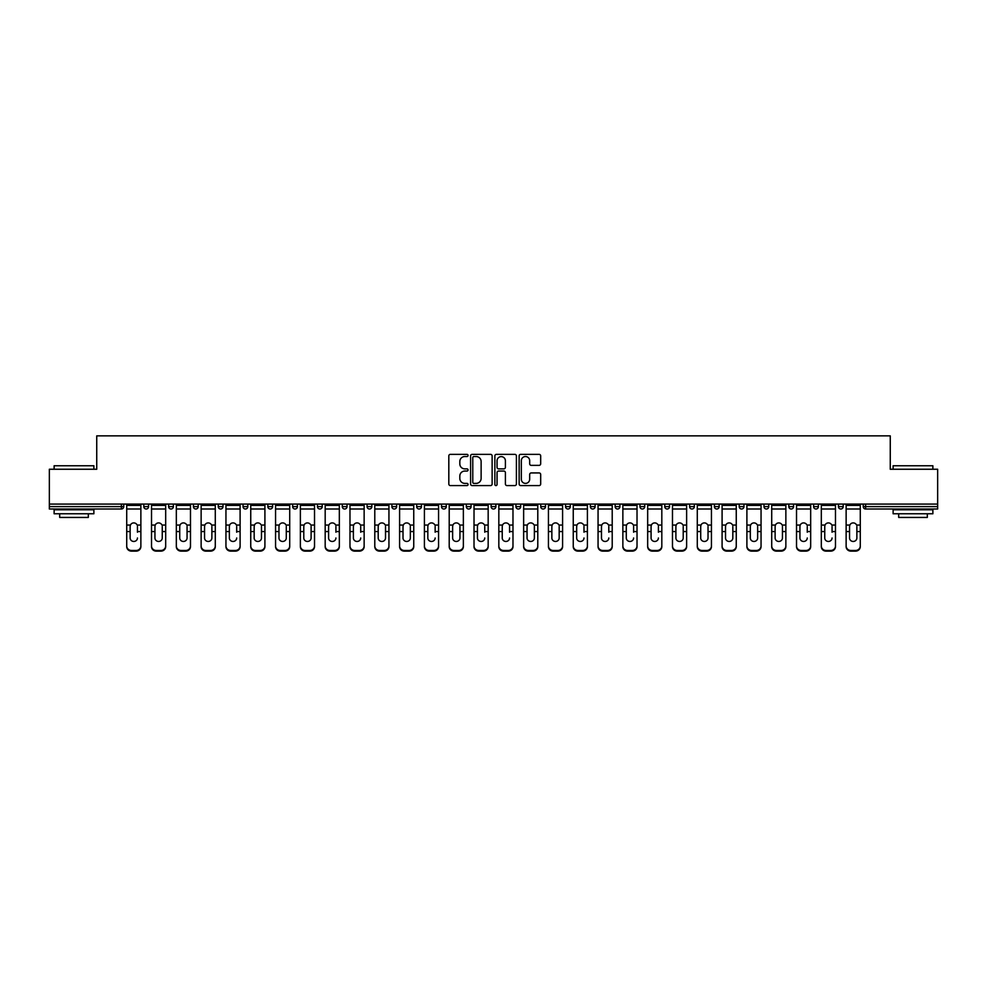 <?xml version="1.0" encoding="UTF-8"?>
<svg xmlns="http://www.w3.org/2000/svg" width="987" height="987" viewBox="0 0 987 987"><rect width="100%" height="100%" fill="white"/><g stroke="black" fill="none" stroke-linecap="round" stroke-linejoin="round"><path stroke-width="1.48" d="M468.06 455.451A1.098 1.098 0 0 0 466.962 454.353L450.38 454.353A1.567 1.567 0 0 0 448.814 455.92L448.814 484.012A1.567 1.567 0 0 0 450.38 485.579L466.962 485.579A1.098 1.098 0 0 0 468.06 484.481A1.098 1.098 0 0 0 466.962 483.383L464.815 483.383A4.997 4.997 0 0 1 459.819 478.399L459.819 476.055A4.997 4.997 0 0 1 464.815 471.058L466.962 471.058A1.098 1.098 0 0 0 468.06 469.96A1.098 1.098 0 0 0 466.962 468.874L464.815 468.874A4.997 4.997 0 0 1 459.819 463.878L459.819 461.534A4.997 4.997 0 0 1 464.815 456.537L466.962 456.537A1.098 1.098 0 0 0 468.06 455.451M539.112 465.358A1.567 1.567 0 0 0 540.679 463.804L540.679 455.92A1.567 1.567 0 0 0 539.112 454.353L520.704 454.353A1.567 1.567 0 0 0 519.137 455.92L519.137 484.012A1.567 1.567 0 0 0 520.704 485.579L539.112 485.579A1.567 1.567 0 0 0 540.679 484.012L540.679 474.488A1.567 1.567 0 0 0 539.112 472.933L531.24 472.933A1.567 1.567 0 0 0 529.674 474.488L529.674 479.213A4.17 4.17 0 0 1 525.503 483.383A4.17 4.17 0 0 1 521.321 479.213L521.321 460.719A4.17 4.17 0 0 1 525.503 456.537A4.17 4.17 0 0 1 529.674 460.719L529.674 463.804A1.567 1.567 0 0 0 531.24 465.358L539.112 465.358M49.35 504.073L49.35 469.244L96.738 469.244L96.738 435.859L890.262 435.859L890.262 469.244L937.65 469.244L937.65 504.073L49.35 504.073L49.35 506.615L121.389 506.615L121.389 504.073M492.131 455.92A1.567 1.567 0 0 0 490.576 454.353L472.156 454.353A1.567 1.567 0 0 0 470.589 455.92L470.589 484.012A1.567 1.567 0 0 0 472.156 485.579L490.576 485.579A1.567 1.567 0 0 0 492.131 484.012L492.131 455.92M496.424 454.353L514.844 454.353A1.567 1.567 0 0 1 516.411 455.92L516.411 484.012A1.567 1.567 0 0 1 514.844 485.579L506.96 485.579A1.567 1.567 0 0 1 505.406 484.012L505.406 472.613A1.567 1.567 0 0 0 503.839 471.058L498.608 471.058A1.567 1.567 0 0 0 497.053 472.613L497.053 484.481A1.098 1.098 0 0 1 495.955 485.579A1.098 1.098 0 0 1 494.869 484.481L494.869 455.92A1.567 1.567 0 0 1 496.424 454.353M123.77 504.073L123.77 506.615A2.381 2.381 0 0 1 121.389 509.008L49.35 509.008L49.35 506.615M937.65 504.073L937.65 509.008L865.611 509.008A2.381 2.381 0 0 1 863.23 506.615L863.23 504.073M143.806 504.073L143.806 506.615L143.806 504.073M121.389 509.008A2.381 2.381 0 0 0 123.77 506.615A2.381 2.381 0 0 1 121.389 509.008L121.389 506.615L123.77 506.615M146.199 509.008A2.381 2.381 0 0 1 143.806 506.615A2.381 2.381 0 0 0 146.199 509.008A2.381 2.381 0 0 0 148.581 506.615L148.581 504.073L148.581 506.615A2.381 2.381 0 0 1 146.199 509.008A2.381 2.381 0 0 1 143.806 506.615L148.581 506.615A2.381 2.381 0 0 1 146.199 509.008M168.617 504.073L168.617 506.615L168.617 504.073M173.391 504.073L173.391 506.615A2.381 2.381 0 0 1 170.998 509.008A2.381 2.381 0 0 1 168.617 506.615A2.381 2.381 0 0 0 170.998 509.008A2.381 2.381 0 0 0 173.391 506.615A2.381 2.381 0 0 1 170.998 509.008A2.381 2.381 0 0 1 168.617 506.615L173.391 506.615M193.427 504.073L193.427 506.615L193.427 504.073M198.19 504.073L198.19 506.615L198.19 504.073M218.238 506.615A2.381 2.381 0 0 0 220.619 509.008A2.381 2.381 0 0 0 223 506.615A2.381 2.381 0 0 1 220.619 509.008A2.381 2.381 0 0 0 223 506.615L223 504.073L223 506.615L218.238 506.615A2.381 2.381 0 0 0 220.619 509.008A2.381 2.381 0 0 1 218.238 506.615L218.238 504.073M243.036 506.615A2.381 2.381 0 0 0 245.43 509.008A2.381 2.381 0 0 0 247.811 506.615L247.811 504.073L247.811 506.615L243.036 506.615A2.381 2.381 0 0 0 245.43 509.008A2.381 2.381 0 0 1 243.036 506.615L243.036 504.073M272.622 504.073L272.622 506.615A2.381 2.381 0 0 1 270.228 509.008A2.381 2.381 0 0 1 267.847 506.615L267.847 504.073M295.039 509.008A2.381 2.381 0 0 0 297.42 506.615L297.42 504.073L297.42 506.615A2.381 2.381 0 0 1 295.039 509.008A2.381 2.381 0 0 1 292.658 506.615L292.658 504.073M317.456 504.073L317.456 506.615L317.456 504.073M322.231 504.073L322.231 506.615A2.381 2.381 0 0 1 319.85 509.008A2.381 2.381 0 0 1 317.456 506.615L322.231 506.615A2.381 2.381 0 0 1 319.85 509.008M347.042 504.073L347.042 506.615A2.381 2.381 0 0 1 344.66 509.008A2.381 2.381 0 0 1 342.267 506.615L342.267 504.073M369.459 509.008A2.381 2.381 0 0 0 371.852 506.615L371.852 504.073L371.852 506.615A2.381 2.381 0 0 1 369.459 509.008A2.381 2.381 0 0 1 367.078 506.615L367.078 504.073M396.651 504.073L396.651 506.615A2.381 2.381 0 0 1 394.269 509.008A2.381 2.381 0 0 1 391.888 506.615L391.888 504.073M416.687 504.073L416.687 506.615L416.687 504.073M421.461 504.073L421.461 506.615A2.381 2.381 0 0 1 419.08 509.008A2.381 2.381 0 0 1 416.687 506.615L421.461 506.615A2.381 2.381 0 0 1 419.08 509.008M446.272 504.073L446.272 506.615L441.497 506.615A2.381 2.381 0 0 0 443.891 509.008A2.381 2.381 0 0 1 441.497 506.615L441.497 504.073M468.689 509.008A2.381 2.381 0 0 0 471.083 506.615L471.083 504.073L471.083 506.615A2.381 2.381 0 0 1 468.689 509.008A2.381 2.381 0 0 1 466.308 506.615L466.308 504.073M495.881 504.073L495.881 506.615A2.381 2.381 0 0 1 493.5 509.008A2.381 2.381 0 0 1 491.119 506.615L491.119 504.073M515.917 504.073L515.917 506.615L515.917 504.073M520.692 504.073L520.692 506.615A2.381 2.381 0 0 1 518.311 509.008A2.381 2.381 0 0 1 515.917 506.615L520.692 506.615A2.381 2.381 0 0 1 518.311 509.008M545.503 504.073L545.503 506.615A2.381 2.381 0 0 1 543.109 509.008A2.381 2.381 0 0 1 540.728 506.615L540.728 504.073M565.539 506.615L570.313 506.615A2.381 2.381 0 0 1 567.92 509.008A2.381 2.381 0 0 0 570.313 506.615L570.313 504.073L570.313 506.615A2.381 2.381 0 0 1 567.92 509.008A2.381 2.381 0 0 1 565.539 506.615L565.539 504.073M595.112 504.073L595.112 506.615A2.381 2.381 0 0 1 592.731 509.008A2.381 2.381 0 0 1 590.349 506.615L590.349 504.073M615.148 504.073L615.148 506.615L615.148 504.073M619.922 504.073L619.922 506.615L619.922 504.073M639.958 504.073L639.958 506.615L639.958 504.073M644.733 504.073L644.733 506.615A2.381 2.381 0 0 1 642.34 509.008A2.381 2.381 0 0 1 639.958 506.615L644.733 506.615A2.381 2.381 0 0 1 642.34 509.008M664.769 504.073L664.769 506.615L664.769 504.073M669.544 504.073L669.544 506.615L669.544 504.073M689.58 504.073L689.58 506.615L689.58 504.073M694.342 504.073L694.342 506.615A2.381 2.381 0 0 1 691.961 509.008A2.381 2.381 0 0 1 689.58 506.615A2.381 2.381 0 0 0 691.961 509.008A2.381 2.381 0 0 0 694.342 506.615A2.381 2.381 0 0 1 691.961 509.008A2.381 2.381 0 0 1 689.58 506.615L694.342 506.615M719.153 504.073L719.153 506.615A2.381 2.381 0 0 1 716.772 509.008A2.381 2.381 0 0 1 714.378 506.615L714.378 504.073M743.964 504.073L743.964 506.615L739.189 506.615A2.381 2.381 0 0 0 741.57 509.008A2.381 2.381 0 0 1 739.189 506.615L739.189 504.073M768.762 504.073L768.762 506.615A2.381 2.381 0 0 1 766.381 509.008A2.381 2.381 0 0 1 764 506.615L764 504.073M788.81 504.073L788.81 506.615L788.81 504.073M793.573 504.073L793.573 506.615A2.381 2.381 0 0 1 791.192 509.008A2.381 2.381 0 0 1 788.81 506.615A2.381 2.381 0 0 0 791.192 509.008A2.381 2.381 0 0 1 788.81 506.615L793.573 506.615A2.381 2.381 0 0 1 791.192 509.008M818.383 504.073L818.383 506.615A2.381 2.381 0 0 1 816.002 509.008A2.381 2.381 0 0 1 813.609 506.615L813.609 504.073M843.194 504.073L843.194 506.615L838.419 506.615A2.381 2.381 0 0 0 840.801 509.008A2.381 2.381 0 0 1 838.419 506.615L838.419 504.073M195.808 509.008A2.381 2.381 0 0 1 193.427 506.615A2.381 2.381 0 0 0 195.808 509.008A2.381 2.381 0 0 0 198.19 506.615A2.381 2.381 0 0 1 195.808 509.008A2.381 2.381 0 0 1 193.427 506.615L198.19 506.615A2.381 2.381 0 0 1 195.808 509.008M443.891 509.008A2.381 2.381 0 0 0 446.272 506.615A2.381 2.381 0 0 1 443.891 509.008A2.381 2.381 0 0 1 441.497 506.615M617.541 509.008A2.381 2.381 0 0 1 615.148 506.615L619.922 506.615A2.381 2.381 0 0 1 617.541 509.008A2.381 2.381 0 0 0 619.922 506.615A2.381 2.381 0 0 1 617.541 509.008M667.15 509.008A2.381 2.381 0 0 1 664.769 506.615A2.381 2.381 0 0 0 667.15 509.008A2.381 2.381 0 0 0 669.544 506.615A2.381 2.381 0 0 1 667.15 509.008A2.381 2.381 0 0 1 664.769 506.615L669.544 506.615M741.57 509.008A2.381 2.381 0 0 0 743.964 506.615A2.381 2.381 0 0 1 741.57 509.008A2.381 2.381 0 0 1 739.189 506.615M840.801 509.008A2.381 2.381 0 0 0 843.194 506.615A2.381 2.381 0 0 1 840.801 509.008A2.381 2.381 0 0 1 838.419 506.615M473.871 456.537A1.098 1.098 0 0 0 472.773 457.635L472.773 482.298A1.098 1.098 0 0 0 473.871 483.383L476.129 483.383A4.997 4.997 0 0 0 481.125 478.399L481.125 461.534A4.997 4.997 0 0 0 476.129 456.537L473.871 456.537M505.406 460.793A4.17 4.17 0 0 0 501.223 456.623A4.17 4.17 0 0 0 497.053 460.793L497.053 467.307A1.567 1.567 0 0 0 498.608 468.874L503.839 468.874A1.567 1.567 0 0 0 505.406 467.307L505.406 460.793M137.452 526.453L137.452 531.549L140.87 531.549L140.87 504.073M126.718 532.215L126.718 546.638L126.718 525.059L130.42 525.059L130.136 526.453L130.42 525.059A3.652 3.504 0 0 1 137.156 525.059L140.87 525.059M137.452 532.215L137.452 531.549M133.788 541.456A3.652 3.454 180 0 0 137.452 537.989A3.652 3.454 180 0 1 133.788 541.456A3.652 3.454 180 0 1 130.136 537.989L130.136 526.453M140.87 545.959L140.87 546.638A4.775 4.516 180 0 1 136.095 551.141L136.095 550.475A4.775 4.516 0 0 0 140.87 545.959L140.87 531.549M126.718 545.959A4.775 4.516 0 0 0 131.481 550.475L131.481 551.141L136.095 551.141M131.481 551.141A4.775 4.516 180 0 1 126.718 546.638M131.481 550.475L136.095 550.475M126.718 525.059L126.718 504.073M54.125 465.753L93.876 465.753L54.125 465.753L54.125 469.244M93.876 513.771L54.125 513.771L54.125 509.798L93.876 509.798L93.876 513.771M88.312 513.771L88.312 517.435L59.689 517.435L59.689 513.771M893.124 465.753L932.875 465.753L893.124 465.753L893.124 469.244M932.875 513.771L893.124 513.771L893.124 509.798L932.875 509.798L932.875 513.771M927.311 513.771L927.311 517.435L898.688 517.435L898.688 513.771M162.25 526.453L162.25 531.549L165.68 531.549L165.68 504.073M151.517 532.215L151.517 546.638L151.517 525.059L155.23 525.059L154.947 526.453L155.23 525.059A3.652 3.504 0 0 1 161.967 525.059L165.68 525.059M162.25 537.989A3.652 3.454 180 0 1 158.599 541.456A3.652 3.454 180 0 1 154.947 537.989A3.652 3.454 180 0 0 158.599 541.456A3.652 3.454 180 0 0 162.25 537.989L162.25 531.549M187.061 526.453L187.061 531.549L190.479 531.549L190.479 504.073M176.328 532.215L176.328 546.638L176.328 525.059L180.041 525.059L179.745 526.453L180.041 525.059A3.652 3.504 0 0 1 186.777 525.059L190.479 525.059M187.061 537.989A3.652 3.454 180 0 1 183.409 541.456A3.652 3.454 180 0 1 179.745 537.989A3.652 3.454 180 0 0 183.409 541.456A3.652 3.454 180 0 0 187.061 537.989L187.061 531.549M211.872 526.453L211.872 531.549L215.289 531.549L215.289 504.073M201.138 532.215L201.138 546.638L201.138 525.059L204.852 525.059L204.556 526.453L204.852 525.059A3.652 3.504 0 0 1 211.576 525.059L215.289 525.059M215.289 546.638L215.289 545.959L215.289 546.638A4.775 4.516 180 0 1 210.515 551.141L210.515 550.475A4.775 4.516 0 0 0 215.289 545.959L215.289 531.549M211.872 537.989A3.652 3.454 180 0 1 208.208 541.456A3.652 3.454 180 0 1 204.556 537.989A3.652 3.454 180 0 0 208.208 541.456A3.652 3.454 180 0 0 211.872 537.989L211.872 531.549M236.683 526.453L236.683 531.549L240.1 531.549L240.1 504.073M225.949 532.215L225.949 546.638L225.949 525.059L229.65 525.059L229.366 526.453L229.65 525.059A3.652 3.504 0 0 1 236.386 525.059L240.1 525.059M236.683 532.215L236.683 531.549M233.018 541.456A3.652 3.454 180 0 0 236.683 537.989A3.652 3.454 180 0 1 233.018 541.456A3.652 3.454 180 0 1 229.366 537.989L229.366 526.453M261.481 526.453L261.481 531.549L264.911 531.549L264.911 504.073M250.747 532.215L250.747 546.638L250.747 525.059L254.461 525.059L254.177 526.453L254.461 525.059A3.652 3.504 0 0 1 261.197 525.059L264.911 525.059M261.481 537.989A3.652 3.454 180 0 1 257.829 541.456A3.652 3.454 180 0 1 254.177 537.989A3.652 3.454 180 0 0 257.829 541.456A3.652 3.454 180 0 0 261.481 537.989L261.481 531.549M154.947 537.989L154.947 526.453M165.68 545.959L165.68 546.638A4.775 4.516 180 0 1 160.906 551.141L160.906 550.475A4.775 4.516 0 0 0 165.68 545.959L165.68 531.549M151.517 545.959A4.775 4.516 0 0 0 156.291 550.475L156.291 551.141L160.906 551.141M156.291 551.141A4.775 4.516 180 0 1 151.517 546.638M156.291 550.475L160.906 550.475M151.517 525.059L151.517 504.073M179.745 537.989L179.745 526.453M190.479 545.959L190.479 546.638A4.775 4.516 180 0 1 185.716 551.141L185.716 550.475A4.775 4.516 0 0 0 190.479 545.959L190.479 531.549M176.328 545.959A4.775 4.516 0 0 0 181.102 550.475L181.102 551.141L185.716 551.141M181.102 551.141A4.775 4.516 180 0 1 176.328 546.638M181.102 550.475L185.716 550.475M176.328 525.059L176.328 504.073M204.556 537.989L204.556 526.453M201.138 545.959A4.775 4.516 0 0 0 205.913 550.475L205.913 551.141L210.515 551.141M205.913 551.141A4.775 4.516 180 0 1 201.138 546.638M205.913 550.475L210.515 550.475M201.138 525.059L201.138 504.073M240.1 545.959L240.1 546.638A4.775 4.516 180 0 1 235.325 551.141L235.325 550.475A4.775 4.516 0 0 0 240.1 545.959L240.1 531.549M225.949 545.959A4.775 4.516 0 0 0 230.711 550.475L230.711 551.141L235.325 551.141M230.711 551.141A4.775 4.516 180 0 1 225.949 546.638M230.711 550.475L235.325 550.475M225.949 525.059L225.949 504.073M254.177 537.989L254.177 526.453M264.911 545.959L264.911 546.638A4.775 4.516 180 0 1 260.136 551.141L260.136 550.475A4.775 4.516 0 0 0 264.911 545.959L264.911 531.549M250.747 545.959A4.775 4.516 0 0 0 255.522 550.475L255.522 551.141L260.136 551.141M255.522 551.141A4.775 4.516 180 0 1 250.747 546.638M255.522 550.475L260.136 550.475M250.747 525.059L250.747 504.073M286.292 526.453L286.292 531.549L289.709 531.549L289.709 504.073M275.558 532.215L275.558 546.638L275.558 525.059L279.272 525.059L278.976 526.453L279.272 525.059A3.652 3.504 0 0 1 286.008 525.059L289.709 525.059M289.709 546.638L289.709 545.959L289.709 546.638A4.775 4.516 180 0 1 284.947 551.141L284.947 550.475A4.775 4.516 0 0 0 289.709 545.959L289.709 531.549M286.292 537.989A3.652 3.454 180 0 1 282.64 541.456A3.652 3.454 180 0 1 278.976 537.989A3.652 3.454 180 0 0 282.64 541.456A3.652 3.454 180 0 0 286.292 537.989L286.292 531.549M278.976 537.989L278.976 526.453M275.558 545.959A4.775 4.516 0 0 0 280.333 550.475L280.333 551.141L284.947 551.141M280.333 551.141A4.775 4.516 180 0 1 275.558 546.638M280.333 550.475L284.947 550.475M275.558 525.059L275.558 504.073M311.102 526.453L311.102 531.549L314.52 531.549L314.52 504.073M300.369 532.215L300.369 546.638L300.369 525.059L304.082 525.059L303.786 526.453L304.082 525.059A3.652 3.504 0 0 1 310.806 525.059L314.52 525.059M314.52 546.638L314.52 545.959L314.52 546.638A4.775 4.516 180 0 1 309.745 551.141L309.745 550.475A4.775 4.516 0 0 0 314.52 545.959L314.52 531.549M311.102 537.989A3.652 3.454 180 0 1 307.438 541.456A3.652 3.454 180 0 1 303.786 537.989A3.652 3.454 180 0 0 307.438 541.456A3.652 3.454 180 0 0 311.102 537.989L311.102 531.549M303.786 537.989L303.786 526.453M300.369 545.959A4.775 4.516 0 0 0 305.143 550.475L305.143 551.141L309.745 551.141M305.143 551.141A4.775 4.516 180 0 1 300.369 546.638M305.143 550.475L309.745 550.475M300.369 525.059L300.369 504.073M335.913 526.453L335.913 531.549L339.331 531.549L339.331 504.073M325.179 532.215L325.179 546.638L325.179 525.059L328.881 525.059L328.597 526.453L328.881 525.059A3.652 3.504 0 0 1 335.617 525.059L339.331 525.059M339.331 546.638L339.331 545.959L339.331 546.638A4.775 4.516 180 0 1 334.556 551.141L334.556 550.475A4.775 4.516 0 0 0 339.331 545.959L339.331 531.549M335.913 532.215L335.913 531.549M332.249 541.456A3.652 3.454 180 0 0 335.913 537.989A3.652 3.454 180 0 1 332.249 541.456A3.652 3.454 180 0 1 328.597 537.989L328.597 526.453M325.179 545.959A4.775 4.516 0 0 0 329.942 550.475L329.942 551.141L334.556 551.141M329.942 551.141A4.775 4.516 180 0 1 325.179 546.638M329.942 550.475L334.556 550.475M325.179 525.059L325.179 504.073M360.711 526.453L360.711 531.549L364.141 531.549L364.141 504.073M349.978 532.215L349.978 546.638L349.978 525.059L353.691 525.059L353.395 526.453L353.691 525.059A3.652 3.504 0 0 1 360.428 525.059L364.141 525.059M364.141 546.638L364.141 545.959L364.141 546.638A4.775 4.516 180 0 1 359.367 551.141L359.367 550.475A4.775 4.516 0 0 0 364.141 545.959L364.141 531.549M360.711 532.215L360.711 531.549M357.06 541.456A3.652 3.454 180 0 0 360.711 537.989A3.652 3.454 180 0 1 357.06 541.456A3.652 3.454 180 0 1 353.395 537.989L353.395 526.453M349.978 545.959A4.775 4.516 0 0 0 354.752 550.475L354.752 551.141L359.367 551.141M354.752 551.141A4.775 4.516 180 0 1 349.978 546.638M354.752 550.475L359.367 550.475M349.978 525.059L349.978 504.073M385.522 526.453L385.522 531.549L388.94 531.549L388.94 504.073M374.789 532.215L374.789 546.638L374.789 525.059L378.502 525.059L378.206 526.453L378.502 525.059A3.652 3.504 0 0 1 385.226 525.059L388.94 525.059M385.522 537.989A3.652 3.454 180 0 1 381.87 541.456A3.652 3.454 180 0 1 378.206 537.989A3.652 3.454 180 0 0 381.87 541.456A3.652 3.454 180 0 0 385.522 537.989L385.522 531.549M378.206 537.989L378.206 526.453M388.94 545.959L388.94 546.638A4.775 4.516 180 0 1 384.177 551.141L384.177 550.475A4.775 4.516 0 0 0 388.94 545.959L388.94 531.549M374.789 545.959A4.775 4.516 0 0 0 379.563 550.475L379.563 551.141L384.177 551.141M379.563 551.141A4.775 4.516 180 0 1 374.789 546.638M379.563 550.475L384.177 550.475M374.789 525.059L374.789 504.073M410.333 526.453L410.333 531.549L413.75 531.549L413.75 504.073M399.599 532.215L399.599 546.638L399.599 525.059L403.313 525.059L403.017 526.453L403.313 525.059A3.652 3.504 0 0 1 410.037 525.059L413.75 525.059M410.333 537.989A3.652 3.454 180 0 1 406.669 541.456A3.652 3.454 180 0 1 403.017 537.989A3.652 3.454 180 0 0 406.669 541.456A3.652 3.454 180 0 0 410.333 537.989L410.333 531.549M403.017 537.989L403.017 526.453M413.75 545.959L413.75 546.638A4.775 4.516 180 0 1 408.976 551.141L408.976 550.475A4.775 4.516 0 0 0 413.75 545.959L413.75 531.549M399.599 545.959A4.775 4.516 0 0 0 404.374 550.475L404.374 551.141L408.976 551.141M404.374 551.141A4.775 4.516 180 0 1 399.599 546.638M404.374 550.475L408.976 550.475M399.599 525.059L399.599 504.073M435.144 526.453L435.144 531.549L438.561 531.549L438.561 504.073M424.41 532.215L424.41 546.638L424.41 525.059L428.111 525.059L427.827 526.453L428.111 525.059A3.652 3.504 0 0 1 434.848 525.059L438.561 525.059M435.144 532.215L435.144 531.549M431.479 541.456A3.652 3.454 180 0 0 435.144 537.989A3.652 3.454 180 0 1 431.479 541.456A3.652 3.454 180 0 1 427.827 537.989L427.827 526.453M438.561 545.959L438.561 546.638A4.775 4.516 180 0 1 433.786 551.141L433.786 550.475A4.775 4.516 0 0 0 438.561 545.959L438.561 531.549M424.41 545.959A4.775 4.516 0 0 0 429.172 550.475L429.172 551.141L433.786 551.141M429.172 551.141A4.775 4.516 180 0 1 424.41 546.638M429.172 550.475L433.786 550.475M424.41 525.059L424.41 504.073M459.942 526.453L459.942 531.549L463.359 531.549L463.359 504.073M449.208 532.215L449.208 546.638L449.208 525.059L452.922 525.059L452.626 526.453L452.922 525.059A3.652 3.504 0 0 1 459.658 525.059L463.359 525.059M463.359 546.638L463.359 545.959L463.359 546.638A4.775 4.516 180 0 1 458.597 551.141L458.597 550.475A4.775 4.516 0 0 0 463.359 545.959L463.359 531.549M459.942 537.989A3.652 3.454 180 0 1 456.29 541.456A3.652 3.454 180 0 1 452.626 537.989A3.652 3.454 180 0 0 456.29 541.456A3.652 3.454 180 0 0 459.942 537.989L459.942 531.549M452.626 537.989L452.626 526.453M449.208 545.959A4.775 4.516 0 0 0 453.983 550.475L453.983 551.141L458.597 551.141M453.983 551.141A4.775 4.516 180 0 1 449.208 546.638M453.983 550.475L458.597 550.475M449.208 525.059L449.208 504.073M484.753 526.453L484.753 531.549L488.17 531.549L488.17 504.073M474.019 532.215L474.019 546.638L474.019 525.059L477.733 525.059L477.437 526.453L477.733 525.059A3.652 3.504 0 0 1 484.457 525.059L488.17 525.059M488.17 546.638L488.17 545.959L488.17 546.638A4.775 4.516 180 0 1 483.408 551.141L483.408 550.475A4.775 4.516 0 0 0 488.17 545.959L488.17 531.549M484.753 532.215L484.753 531.549M481.101 541.456A3.652 3.454 180 0 0 484.753 537.989A3.652 3.454 180 0 1 481.101 541.456A3.652 3.454 180 0 1 477.437 537.989L477.437 526.453M474.019 545.959A4.775 4.516 0 0 0 478.794 550.475L478.794 551.141L483.408 551.141M478.794 551.141A4.775 4.516 180 0 1 474.019 546.638M478.794 550.475L483.408 550.475M474.019 525.059L474.019 504.073M509.563 526.453L509.563 531.549L512.981 531.549L512.981 504.073M498.83 532.215L498.83 546.638L498.83 525.059L502.543 525.059L502.247 526.453L502.543 525.059A3.652 3.504 0 0 1 509.267 525.059L512.981 525.059M512.981 546.638L512.981 545.959L512.981 546.638A4.775 4.516 180 0 1 508.206 551.141L508.206 550.475A4.775 4.516 0 0 0 512.981 545.959L512.981 531.549M509.563 532.215L509.563 531.549M505.899 541.456A3.652 3.454 180 0 0 509.563 537.989A3.652 3.454 180 0 1 505.899 541.456A3.652 3.454 180 0 1 502.247 537.989L502.247 526.453M498.83 545.959A4.775 4.516 0 0 0 503.592 550.475L503.592 551.141L508.206 551.141M503.592 551.141A4.775 4.516 180 0 1 498.83 546.638M503.592 550.475L508.206 550.475M498.83 525.059L498.83 504.073M534.374 526.453L534.374 531.549L537.792 531.549L537.792 504.073M523.641 532.215L523.641 546.638L523.641 525.059L527.342 525.059L527.058 526.453L527.342 525.059A3.652 3.504 0 0 1 534.078 525.059L537.792 525.059M537.792 546.638L537.792 545.959L537.792 546.638A4.775 4.516 180 0 1 533.017 551.141L533.017 550.475A4.775 4.516 0 0 0 537.792 545.959L537.792 531.549M534.374 537.989A3.652 3.454 180 0 1 530.71 541.456A3.652 3.454 180 0 1 527.058 537.989A3.652 3.454 180 0 0 530.71 541.456A3.652 3.454 180 0 0 534.374 537.989L534.374 531.549M527.058 537.989L527.058 526.453M523.641 545.959A4.775 4.516 0 0 0 528.403 550.475L528.403 551.141L533.017 551.141M528.403 551.141A4.775 4.516 180 0 1 523.641 546.638M528.403 550.475L533.017 550.475M523.641 525.059L523.641 504.073M559.173 526.453L559.173 531.549L562.59 531.549L562.59 504.073M548.439 532.215L548.439 546.638L548.439 525.059L552.152 525.059L551.856 526.453L552.152 525.059A3.652 3.504 0 0 1 558.889 525.059L562.59 525.059M562.59 546.638L562.59 545.959L562.59 546.638A4.775 4.516 180 0 1 557.828 551.141L557.828 550.475A4.775 4.516 0 0 0 562.59 545.959L562.59 531.549M559.173 537.989A3.652 3.454 180 0 1 555.521 541.456A3.652 3.454 180 0 1 551.856 537.989A3.652 3.454 180 0 0 555.521 541.456A3.652 3.454 180 0 0 559.173 537.989L559.173 531.549M551.856 537.989L551.856 526.453M548.439 545.959A4.775 4.516 0 0 0 553.213 550.475L553.213 551.141L557.828 551.141M553.213 551.141A4.775 4.516 180 0 1 548.439 546.638M553.213 550.475L557.828 550.475M548.439 525.059L548.439 504.073M583.983 526.453L583.983 531.549L587.401 531.549L587.401 504.073M573.25 532.215L573.25 546.638L573.25 525.059L576.963 525.059L576.667 526.453L576.963 525.059A3.652 3.504 0 0 1 583.687 525.059L587.401 525.059M587.401 546.638L587.401 545.959L587.401 546.638A4.775 4.516 180 0 1 582.626 551.141L582.626 550.475A4.775 4.516 0 0 0 587.401 545.959L587.401 531.549M583.983 532.215L583.983 531.549M580.331 541.456A3.652 3.454 180 0 0 583.983 537.989A3.652 3.454 180 0 1 580.331 541.456A3.652 3.454 180 0 1 576.667 537.989L576.667 526.453M573.25 545.959A4.775 4.516 0 0 0 578.024 550.475L578.024 551.141L582.626 551.141M578.024 551.141A4.775 4.516 180 0 1 573.25 546.638M578.024 550.475L582.626 550.475M573.25 525.059L573.25 504.073M608.794 526.453L608.794 531.549L612.211 531.549L612.211 504.073M598.06 532.215L598.06 546.638L598.06 525.059L601.774 525.059L601.478 526.453L601.774 525.059A3.652 3.504 0 0 1 608.498 525.059L612.211 525.059M608.794 532.215L608.794 531.549M605.13 541.456A3.652 3.454 180 0 0 608.794 537.989A3.652 3.454 180 0 1 605.13 541.456A3.652 3.454 180 0 1 601.478 537.989L601.478 526.453M612.211 545.959L612.211 546.638A4.775 4.516 180 0 1 607.437 551.141L607.437 550.475A4.775 4.516 0 0 0 612.211 545.959L612.211 531.549M598.06 545.959A4.775 4.516 0 0 0 602.823 550.475L602.823 551.141L607.437 551.141M602.823 551.141A4.775 4.516 180 0 1 598.06 546.638M602.823 550.475L607.437 550.475M598.06 525.059L598.06 504.073M633.605 526.453L633.605 531.549L637.022 531.549L637.022 504.073M622.859 532.215L622.859 546.638L622.859 525.059L626.572 525.059L626.289 526.453L626.572 525.059A3.652 3.504 0 0 1 633.309 525.059L637.022 525.059M637.022 546.638L637.022 545.959L637.022 546.638A4.775 4.516 180 0 1 632.248 551.141L632.248 550.475A4.775 4.516 0 0 0 637.022 545.959L637.022 531.549M633.605 532.215L633.605 531.549M629.94 541.456A3.652 3.454 180 0 0 633.605 537.989A3.652 3.454 180 0 1 629.94 541.456A3.652 3.454 180 0 1 626.289 537.989L626.289 526.453M622.859 545.959A4.775 4.516 0 0 0 627.633 550.475L627.633 551.141L632.248 551.141M627.633 551.141A4.775 4.516 180 0 1 622.859 546.638M627.633 550.475L632.248 550.475M622.859 525.059L622.859 504.073M658.403 526.453L658.403 531.549L661.821 531.549L661.821 504.073M647.669 532.215L647.669 546.638L647.669 525.059L651.383 525.059L651.087 526.453L651.383 525.059A3.652 3.504 0 0 1 658.119 525.059L661.821 525.059M661.821 546.638L661.821 545.959L661.821 546.638A4.775 4.516 180 0 1 657.058 551.141L657.058 550.475A4.775 4.516 0 0 0 661.821 545.959L661.821 531.549M658.403 532.215L658.403 531.549M654.751 541.456A3.652 3.454 180 0 0 658.403 537.989A3.652 3.454 180 0 1 654.751 541.456A3.652 3.454 180 0 1 651.087 537.989L651.087 526.453M647.669 545.959A4.775 4.516 0 0 0 652.444 550.475L652.444 551.141L657.058 551.141M652.444 551.141A4.775 4.516 180 0 1 647.669 546.638M652.444 550.475L657.058 550.475M647.669 525.059L647.669 504.073M683.214 526.453L683.214 531.549L686.631 531.549L686.631 504.073M672.48 532.215L672.48 546.638L672.48 525.059L676.194 525.059L675.898 526.453L676.194 525.059A3.652 3.504 0 0 1 682.918 525.059L686.631 525.059M686.631 546.638L686.631 545.959L686.631 546.638A4.775 4.516 180 0 1 681.857 551.141L681.857 550.475A4.775 4.516 0 0 0 686.631 545.959L686.631 531.549M683.214 537.989A3.652 3.454 180 0 1 679.562 541.456A3.652 3.454 180 0 1 675.898 537.989A3.652 3.454 180 0 0 679.562 541.456A3.652 3.454 180 0 0 683.214 537.989L683.214 531.549M675.898 537.989L675.898 526.453M672.48 545.959A4.775 4.516 0 0 0 677.255 550.475L677.255 551.141L681.857 551.141M677.255 551.141A4.775 4.516 180 0 1 672.48 546.638M677.255 550.475L681.857 550.475M672.48 525.059L672.48 504.073M708.024 526.453L708.024 531.549L711.442 531.549L711.442 504.073M697.291 532.215L697.291 546.638L697.291 525.059L700.992 525.059L700.708 526.453L700.992 525.059A3.652 3.504 0 0 1 707.728 525.059L711.442 525.059M708.024 537.989A3.652 3.454 180 0 1 704.36 541.456A3.652 3.454 180 0 1 700.708 537.989A3.652 3.454 180 0 0 704.36 541.456A3.652 3.454 180 0 0 708.024 537.989L708.024 531.549M700.708 537.989L700.708 526.453M711.442 545.959L711.442 546.638A4.775 4.516 180 0 1 706.667 551.141L706.667 550.475A4.775 4.516 0 0 0 711.442 545.959L711.442 531.549M697.291 545.959A4.775 4.516 0 0 0 702.053 550.475L702.053 551.141L706.667 551.141M702.053 551.141A4.775 4.516 180 0 1 697.291 546.638M702.053 550.475L706.667 550.475M697.291 525.059L697.291 504.073M732.823 526.453L732.823 531.549L736.253 531.549L736.253 504.073M722.089 532.215L722.089 546.638L722.089 525.059L725.803 525.059L725.519 526.453L725.803 525.059A3.652 3.504 0 0 1 732.539 525.059L736.253 525.059M736.253 546.638L736.253 545.959L736.253 546.638A4.775 4.516 180 0 1 731.478 551.141L731.478 550.475A4.775 4.516 0 0 0 736.253 545.959L736.253 531.549M732.823 537.989A3.652 3.454 180 0 1 729.171 541.456A3.652 3.454 180 0 1 725.519 537.989A3.652 3.454 180 0 0 729.171 541.456A3.652 3.454 180 0 0 732.823 537.989L732.823 531.549M725.519 537.989L725.519 526.453M722.089 545.959A4.775 4.516 0 0 0 726.864 550.475L726.864 551.141L731.478 551.141M726.864 551.141A4.775 4.516 180 0 1 722.089 546.638M726.864 550.475L731.478 550.475M722.089 525.059L722.089 504.073M757.634 526.453L757.634 531.549L761.051 531.549L761.051 504.073M746.9 532.215L746.9 546.638L746.9 525.059L750.613 525.059L750.317 526.453L750.613 525.059A3.652 3.504 0 0 1 757.35 525.059L761.051 525.059M761.051 546.638L761.051 545.959L761.051 546.638A4.775 4.516 180 0 1 756.289 551.141L756.289 550.475A4.775 4.516 0 0 0 761.051 545.959L761.051 531.549M757.634 537.989A3.652 3.454 180 0 1 753.982 541.456A3.652 3.454 180 0 1 750.317 537.989A3.652 3.454 180 0 0 753.982 541.456A3.652 3.454 180 0 0 757.634 537.989L757.634 531.549M750.317 537.989L750.317 526.453M746.9 545.959A4.775 4.516 0 0 0 751.675 550.475L751.675 551.141L756.289 551.141M751.675 551.141A4.775 4.516 180 0 1 746.9 546.638M751.675 550.475L756.289 550.475M746.9 525.059L746.9 504.073M782.444 526.453L782.444 531.549L785.862 531.549L785.862 504.073M771.711 532.215L771.711 546.638L771.711 525.059L775.424 525.059L775.128 526.453L775.424 525.059A3.652 3.504 0 0 1 782.148 525.059L785.862 525.059M785.862 546.638L785.862 545.959L785.862 546.638A4.775 4.516 180 0 1 781.087 551.141L781.087 550.475A4.775 4.516 0 0 0 785.862 545.959L785.862 531.549M782.444 537.989A3.652 3.454 180 0 1 778.792 541.456A3.652 3.454 180 0 1 775.128 537.989A3.652 3.454 180 0 0 778.792 541.456A3.652 3.454 180 0 0 782.444 537.989L782.444 531.549M775.128 537.989L775.128 526.453M771.711 545.959A4.775 4.516 0 0 0 776.485 550.475L776.485 551.141L781.087 551.141M776.485 551.141A4.775 4.516 180 0 1 771.711 546.638M776.485 550.475L781.087 550.475M771.711 525.059L771.711 504.073M807.255 526.453L807.255 531.549L810.672 531.549L810.672 504.073M796.521 532.215L796.521 546.638L796.521 525.059L800.223 525.059L799.939 526.453L800.223 525.059A3.652 3.504 0 0 1 806.959 525.059L810.672 525.059M807.255 532.215L807.255 531.549M803.591 541.456A3.652 3.454 180 0 0 807.255 537.989A3.652 3.454 180 0 1 803.591 541.456A3.652 3.454 180 0 1 799.939 537.989L799.939 526.453M810.672 545.959L810.672 546.638A4.775 4.516 180 0 1 805.898 551.141L805.898 550.475A4.775 4.516 0 0 0 810.672 545.959L810.672 531.549M796.521 545.959A4.775 4.516 0 0 0 801.284 550.475L801.284 551.141L805.898 551.141M801.284 551.141A4.775 4.516 180 0 1 796.521 546.638M801.284 550.475L805.898 550.475M796.521 525.059L796.521 504.073M832.053 526.453L832.053 531.549L835.483 531.549L835.483 504.073M821.32 532.215L821.32 546.638L821.32 525.059L825.033 525.059L824.75 526.453L825.033 525.059A3.652 3.504 0 0 1 831.77 525.059L835.483 525.059M835.483 546.638L835.483 545.959L835.483 546.638A4.775 4.516 180 0 1 830.709 551.141L830.709 550.475A4.775 4.516 0 0 0 835.483 545.959L835.483 531.549M832.053 532.215L832.053 531.549M828.401 541.456A3.652 3.454 180 0 0 832.053 537.989A3.652 3.454 180 0 1 828.401 541.456A3.652 3.454 180 0 1 824.75 537.989L824.75 526.453M821.32 545.959A4.775 4.516 0 0 0 826.094 550.475L826.094 551.141L830.709 551.141M826.094 551.141A4.775 4.516 180 0 1 821.32 546.638M826.094 550.475L830.709 550.475M821.32 525.059L821.32 504.073M856.864 526.453L856.864 531.549L860.282 531.549L860.282 504.073M846.13 532.215L846.13 546.638L846.13 525.059L849.844 525.059L849.548 526.453L849.844 525.059A3.652 3.504 0 0 1 856.58 525.059L860.282 525.059M860.282 532.215L860.282 546.638A4.775 4.516 180 0 1 855.519 551.141L855.519 550.475A4.775 4.516 0 0 0 860.282 545.959L860.282 531.549M856.864 537.989A3.652 3.454 180 0 1 853.212 541.456A3.652 3.454 180 0 1 849.548 537.989A3.652 3.454 180 0 0 853.212 541.456A3.652 3.454 180 0 0 856.864 537.989L856.864 531.549M849.548 537.989L849.548 526.453M846.13 545.959A4.775 4.516 0 0 0 850.905 550.475L850.905 551.141L855.519 551.141M850.905 551.141A4.775 4.516 180 0 1 846.13 546.638M850.905 550.475L855.519 550.475M846.13 525.059L846.13 504.073M860.282 545.959L860.282 546.638M865.611 504.073L865.611 506.615L937.65 506.615M863.23 506.615L865.611 506.615L865.611 509.008M245.43 509.008A2.381 2.381 0 0 0 247.811 506.615M270.228 509.008A2.381 2.381 0 0 0 272.622 506.615L267.847 506.615M297.42 506.615L292.658 506.615M344.66 509.008A2.381 2.381 0 0 0 347.042 506.615L342.267 506.615M371.852 506.615L367.078 506.615M394.269 509.008A2.381 2.381 0 0 0 396.651 506.615L391.888 506.615M471.083 506.615L466.308 506.615M493.5 509.008A2.381 2.381 0 0 0 495.881 506.615L491.119 506.615M543.109 509.008A2.381 2.381 0 0 0 545.503 506.615L540.728 506.615M592.731 509.008A2.381 2.381 0 0 0 595.112 506.615L590.349 506.615M716.772 509.008A2.381 2.381 0 0 0 719.153 506.615L714.378 506.615M766.381 509.008A2.381 2.381 0 0 0 768.762 506.615L764 506.615M816.002 509.008A2.381 2.381 0 0 0 818.383 506.615L813.609 506.615M126.718 531.549L130.136 531.549M126.718 509.008L140.87 509.008M126.718 505.393L140.87 505.393M151.517 531.549L154.947 531.549M151.517 509.008L165.68 509.008M151.517 505.393L165.68 505.393M176.328 531.549L179.745 531.549M176.328 509.008L190.479 509.008M176.328 505.393L190.479 505.393M201.138 531.549L204.556 531.549M201.138 509.008L215.289 509.008M201.138 505.393L215.289 505.393M225.949 531.549L229.366 531.549M225.949 509.008L240.1 509.008M225.949 505.393L240.1 505.393M250.747 531.549L254.177 531.549M250.747 509.008L264.911 509.008M250.747 505.393L264.911 505.393M275.558 531.549L278.976 531.549M275.558 509.008L289.709 509.008M275.558 505.393L289.709 505.393M300.369 531.549L303.786 531.549M300.369 509.008L314.52 509.008M300.369 505.393L314.52 505.393M325.179 531.549L328.597 531.549M325.179 509.008L339.331 509.008M325.179 505.393L339.331 505.393M349.978 531.549L353.395 531.549M349.978 509.008L364.141 509.008M349.978 505.393L364.141 505.393M374.789 531.549L378.206 531.549M374.789 509.008L388.94 509.008M374.789 505.393L388.94 505.393M399.599 531.549L403.017 531.549M399.599 509.008L413.75 509.008M399.599 505.393L413.75 505.393M424.41 531.549L427.827 531.549M424.41 509.008L438.561 509.008M424.41 505.393L438.561 505.393M449.208 531.549L452.626 531.549M449.208 509.008L463.359 509.008M449.208 505.393L463.359 505.393M474.019 531.549L477.437 531.549M474.019 509.008L488.17 509.008M474.019 505.393L488.17 505.393M498.83 531.549L502.247 531.549M498.83 509.008L512.981 509.008M498.83 505.393L512.981 505.393M523.641 531.549L527.058 531.549M523.641 509.008L537.792 509.008M523.641 505.393L537.792 505.393M548.439 531.549L551.856 531.549M548.439 509.008L562.59 509.008M548.439 505.393L562.59 505.393M573.25 531.549L576.667 531.549M573.25 509.008L587.401 509.008M573.25 505.393L587.401 505.393M598.06 531.549L601.478 531.549M598.06 509.008L612.211 509.008M598.06 505.393L612.211 505.393M622.859 531.549L626.289 531.549M622.859 509.008L637.022 509.008M622.859 505.393L637.022 505.393M647.669 531.549L651.087 531.549M647.669 509.008L661.821 509.008M647.669 505.393L661.821 505.393M672.48 531.549L675.898 531.549M672.48 509.008L686.631 509.008M672.48 505.393L686.631 505.393M697.291 531.549L700.708 531.549M697.291 509.008L711.442 509.008M697.291 505.393L711.442 505.393M722.089 531.549L725.519 531.549M722.089 509.008L736.253 509.008M722.089 505.393L736.253 505.393M746.9 531.549L750.317 531.549M746.9 509.008L761.051 509.008M746.9 505.393L761.051 505.393M771.711 531.549L775.128 531.549M771.711 509.008L785.862 509.008M771.711 505.393L785.862 505.393M796.521 531.549L799.939 531.549M796.521 509.008L810.672 509.008M796.521 505.393L810.672 505.393M821.32 531.549L824.75 531.549M821.32 509.008L835.483 509.008M821.32 505.393L835.483 505.393M846.13 531.549L849.548 531.549M846.13 509.008L860.282 509.008M846.13 505.393L860.282 505.393M93.876 469.244L93.876 465.753M84.808 509.798L84.808 509.008M63.18 509.798L63.18 509.008M932.875 469.244L932.875 465.753M923.82 509.798L923.82 509.008M902.192 509.798L902.192 509.008"/></g></svg>
